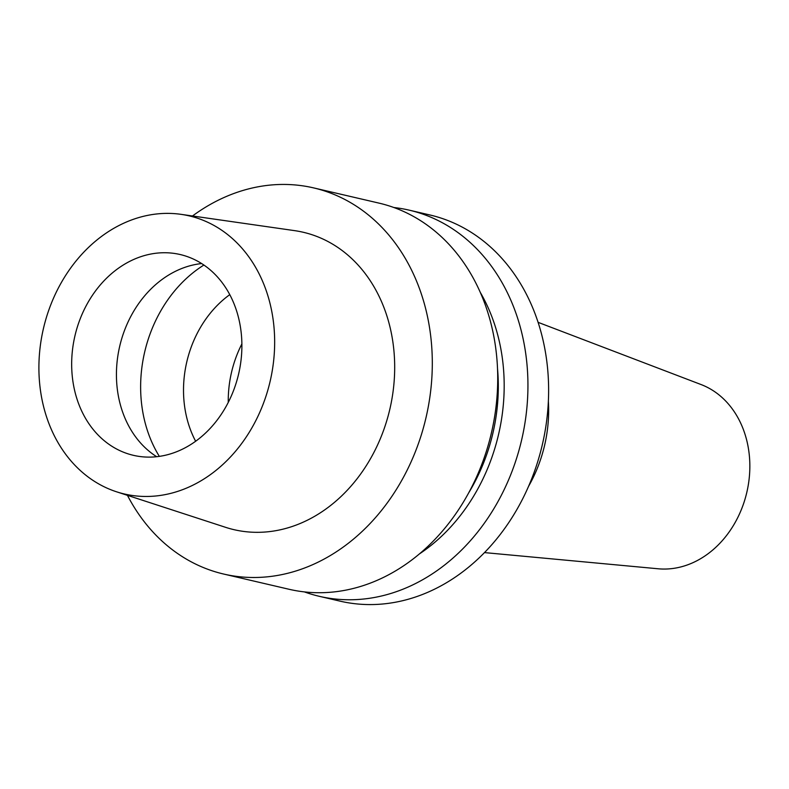<?xml version="1.0" encoding="UTF-8"?>
<svg xmlns="http://www.w3.org/2000/svg" width="789" height="789" viewBox="0 0 789 789"><rect width="100%" height="100%" fill="white"/><g stroke="black" fill="none" stroke-linecap="round" stroke-linejoin="round"><path stroke-width="1.18" d="M393.908 207.527A198.246 161.597 103.1 0 1 407.854 209.844A198.246 161.597 103.1 0 1 409.225 210.16A198.246 161.597 103.1 0 1 521.845 439.039A198.246 161.597 103.1 0 1 320.689 596.632A198.246 161.597 103.1 0 1 319.308 596.316A198.246 161.597 103.1 0 1 304.406 591.908M409.225 210.16L429.906 214.973A198.246 161.597 103.1 0 1 542.526 443.852A198.246 161.597 103.1 0 1 341.371 601.445A198.246 161.597 103.1 0 1 339.99 601.129L319.308 596.316M192.486 215.989A198.246 161.597 103.1 0 1 312.207 187.575A198.246 161.597 103.1 0 1 313.588 187.89L379.006 203.118A198.246 161.597 103.1 0 1 491.626 432.007A198.246 161.597 103.1 0 1 290.46 589.59A198.246 161.597 103.1 0 1 289.09 589.284L223.672 574.047A198.246 161.597 103.1 0 1 127.443 495.344M179.438 254.364A103.083 84.028 103.1 0 1 180.158 254.522A103.083 84.028 103.1 0 1 238.722 373.542A103.083 84.028 103.1 0 1 134.12 455.49A103.083 84.028 103.1 0 1 133.4 455.322A103.083 84.028 103.1 0 1 74.837 336.301A103.083 84.028 103.1 0 1 179.438 254.364M125.392 494.21A142.779 116.377 103.1 0 1 116.506 491.784A142.779 116.377 103.1 0 1 43.434 328.53A142.779 116.377 103.1 0 1 181.105 214.352A142.779 116.377 103.1 0 1 188.167 215.644A142.779 116.377 103.1 0 1 270.41 380.101A142.779 116.377 103.1 0 1 125.392 494.21M181.105 214.352L294.642 230.644A152.681 124.455 103.1 0 1 302.197 232.025A152.681 124.455 103.1 0 1 390.141 407.893A152.681 124.455 103.1 0 1 235.063 529.912A152.681 124.455 103.1 0 1 225.565 527.318L116.506 491.784M313.588 187.89A198.246 161.597 103.1 0 1 426.208 416.77A198.246 161.597 103.1 0 1 225.043 574.362A198.246 161.597 103.1 0 1 223.672 574.047M228.268 402.39A103.083 84.028 103.1 0 1 241.878 343.915M195.633 441.248A103.083 84.028 103.1 0 1 229.777 294.642M156.676 456.713A103.083 84.028 103.1 0 1 119.701 346.292A103.083 84.028 103.1 0 1 201.649 263.556M480.264 292.344A177.604 144.772 103.1 0 1 419.353 553.957M497.524 368.68A170.493 138.972 103.1 0 1 468.548 493.105M538.108 322.346L701.096 384.559A95.153 77.569 103.1 0 1 746.828 492.316A95.153 77.569 103.1 0 1 658.194 568.78L484.495 552.596M548.375 401.285A126.881 103.418 103.1 0 1 528.571 486.31M159.348 456.377A126.881 103.418 103.1 0 1 203.897 265.045"/></g></svg>
